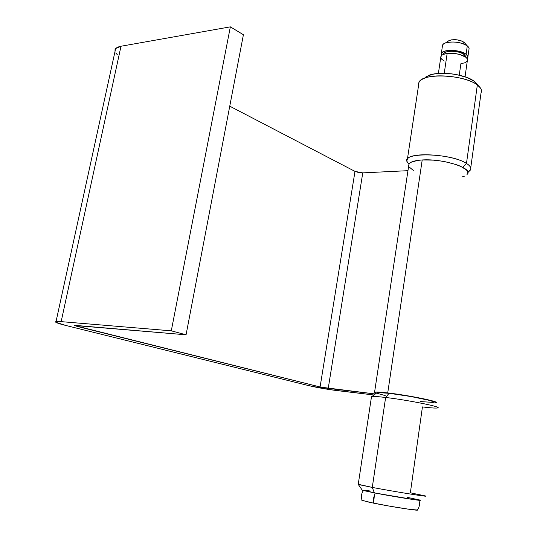 <?xml version="1.0" encoding="UTF-8"?>
<svg xmlns="http://www.w3.org/2000/svg" width="537" height="537" viewBox="0 0 537 537"><rect width="100%" height="100%" fill="white"/><g stroke="black" fill="none" stroke-linecap="round" stroke-linejoin="round"><path stroke-width="0.81" d="M467.902 56.687L469.103 48.592L468.6 47.236L467.291 45.887L466.109 54.237L460.33 51.586L452.543 50.337L447.576 50.532L443.696 51.512L441.501 53.129L441.139 54.103L441.488 55.539L441.34 53.398C442.85 48.995 460.565 49.552 466.109 54.237L467.291 45.887C461.766 41.141 444.079 40.631 442.562 45.121L442.374 46.397C442.193 45.027 443.159 43.913 445.28 43.041C453.168 41.047 460.511 41.993 467.291 45.887L463.995 42.262C459.497 39.664 454.617 39.033 449.368 40.376L447.777 41.409M465.66 57.137L464.156 54.485L463.934 56.076L464.156 54.485C459.531 50.585 444.79 50.122 443.528 53.801L443.361 54.391M375.115 493.04L373.618 498.007L373.638 503.176C390.647 506.626 417.994 510.909 417.558 510.076M465.055 76.811L467.318 60.815C469.747 56.949 456.383 52.022 447.146 53.458L444.247 73.321L447.146 53.458L443.267 54.432L441.931 55.17L440.709 57.003M440.864 58.023L441.521 59.063L444.227 61.037M459.249 75.18L460.887 63.715L464.774 62.789L467.069 61.225M467.492 60.272L466.794 58.204L465.693 57.164L459.907 54.526L454.779 53.499L447.146 53.458C443.77 53.942 441.696 54.888 440.917 56.304L438.387 73.468M361.857 500.256L369.436 502.303L389.379 506.116L409.563 509.351L417.564 510.029M361.837 500.289L373.638 503.176L374.39 494.812M466.109 54.237L467.814 56.331L467.902 57.358L467.143 58.701L467.895 56.633L466.109 54.237M465.666 57.09L465.076 55.351L462.86 53.666L459.35 52.284L455.081 51.431L450.731 51.237L446.972 51.733L444.388 52.834L443.361 54.371M448.234 40.987L451.711 39.792L456.772 39.792L461.672 40.987L464.733 42.967M447.402 42.248L447.65 41.584M467.828 46.35L468.432 47.001M466.928 174.74L467.875 173.236L467.673 171.565L466.317 169.786L460.337 166.175L455.933 164.497L445.16 161.731L439.232 160.764L433.272 160.133L422.21 159.959L387.727 392.93C408.442 395.245 440.629 401.817 436.004 402.723L434.326 402.904L436.239 402.569L434.258 401.448L422.981 398.655L405.348 395.427L387.727 392.93L422.21 159.959C414.947 160.435 410.537 161.765 408.972 163.953L408.664 166L409.187 163.664L410.939 162.308L417.564 160.415L422.21 159.959C442.495 158.449 472.674 167.947 467.573 173.968M376.088 393.433C374.43 392.856 373.92 392.446 374.571 392.218C375.913 391.842 380.297 392.084 387.727 392.93L376.397 392.044L374.296 392.5L376.088 393.433M61.158 321.636L56.466 321.509L55.586 321.757L55.72 322.193L65.541 325.395L308.923 385.673L329.879 389.627L373.974 394.997L336.84 390.574C326.597 389.258 317.286 387.627 308.923 385.673L65.541 325.395C57.573 323.388 54.405 322.113 56.036 321.576L61.158 321.636L121 46.242L118.147 47.001L116.14 48.102L115.052 49.498L115.012 51.492L115.65 48.565L121 46.242L230.353 26.85L121 46.242L61.158 321.636L171.29 330.839L230.353 26.85L243.409 34.737L230.353 26.85L171.29 330.839L61.158 321.636M375.336 393.99L320.871 387.17L74.321 325.482L186.064 334.799L171.29 330.839L186.064 334.799L243.409 34.737L186.064 334.799L74.421 325.315L77.093 326.402L77.294 325.449L77.093 326.402L320.086 386.989L354.997 171.39L229.755 106.185L354.997 171.39L362.764 172.874L358.622 172.531L354.997 171.39L320.086 386.989L328.228 388.419L362.764 172.874L407.959 170.679L362.764 172.874L328.228 388.419L375.336 393.99M461.874 177.015L464.901 176.015M409.073 166.9L413.309 170.417M115.73 52.928L117.435 54.828M358.3 484.495L362.347 490.281L374.376 492.899L372.282 487.421L358.246 484.287M371.423 397.105L371.906 396.521C373.799 396.293 378.37 396.615 385.626 397.467L389.09 393.292L377.289 392.547L376.665 392.883L381.196 392.547L389.09 393.292L385.626 397.467C377.645 396.528 372.94 396.239 371.503 396.601L358.219 484.468L372.282 487.421L385.626 397.467L372.282 487.421C394.776 491.704 430.385 497.41 425.619 495.987M437.729 407.919C442.71 407.073 407.952 400.052 385.626 397.467C407.073 399.951 440.817 406.657 437.95 407.811C436.943 408.355 431.775 408.06 422.431 406.918L410.355 492.805L425.693 496.013C429.862 497.329 394.534 491.657 372.282 487.421L374.376 492.899L362.193 490.066M407.066 497.309L419.592 499.974L415.584 499.86L374.376 492.899C393.393 496.597 423.552 501.37 420.149 500.162M364.61 490.247L371.054 491.127M377.316 393.359L385.237 395.594M420.578 401.575L433.104 402.428L433.842 402.179L433.466 401.743L429.452 400.387L411.06 396.554L389.09 393.292C407.415 395.339 436.138 401.105 433.815 402.213M478.917 86.276L473.949 81.127L477.346 84.974L466.478 163.429L462.619 167.269L466.478 163.429C470.237 165.792 471.56 167.974 470.452 169.954L467.848 172.062C472.224 169.759 471.768 166.879 466.478 163.429L477.346 84.974L480.293 87.806M470.741 167.839L481.051 92.82C482.219 90.337 480.984 87.726 477.346 84.974C464.451 74.502 422.33 72.717 419.041 82.221L418.618 84.987C418.142 82.262 420.082 80.02 424.431 78.254C436.406 73.019 467.19 76.885 477.346 84.974L473.949 81.127L466.861 77.456L457.148 74.73L451.792 73.871L446.381 73.394L436.319 73.663L432.063 74.395L425.928 76.865M476.144 83.128L473.949 81.127C465.223 74.173 439.051 70.891 428.734 75.402L424.472 78.227M408.738 163.872C406.965 162.187 406.522 160.623 407.402 159.18C410.436 151.535 453.134 154.434 466.478 163.429C450.342 152.636 399.629 151.958 407.402 162.228L408.738 163.872M445.28 43.041L449.368 40.376M441.34 53.398L442.562 45.121M443.448 54.358L443.528 53.801M418.86 500.249C419.981 503.78 419.511 507.009 417.444 509.928M363.388 490.583C361.3 493.61 360.871 496.906 362.106 500.471M408.972 163.953L374.571 392.218M56.036 321.576L115.65 48.565M371.906 396.521L377.289 392.547M419.041 82.221L407.402 159.18M424.431 78.254L428.734 75.402M407.402 162.228L408.899 164.074"/></g></svg>
